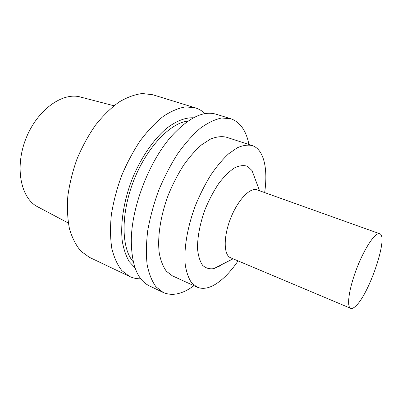 <?xml version="1.0" encoding="UTF-8"?>
<svg xmlns="http://www.w3.org/2000/svg" width="402" height="402" viewBox="0 0 402 402"><rect width="100%" height="100%" fill="white"/><g stroke="black" fill="none" stroke-linecap="round" stroke-linejoin="round"><path stroke-width="0.6" d="M113.937 105.756L80.676 97.093C62.672 91.691 37.009 109.882 25.793 138.971C14.397 167.996 21.015 198.749 37.934 206.935L68.305 223.035M205.045 113.645C202.221 110.912 198.98 108.977 195.332 107.836L152.705 94.741L142.383 93.515C134.886 94.42 127.077 97.284 118.957 102.108C110.811 108.053 102.987 115.741 95.485 125.158C88.365 135.419 82.214 146.67 77.038 158.916C72.576 171.438 69.506 183.885 67.817 196.261C66.983 208.276 67.556 219.226 69.536 229.115C72.265 238.16 76.084 245.547 80.993 251.28L89.43 257.35L129.7 276.516C133.157 278.139 136.856 278.898 140.785 278.797M195.332 107.836L185.659 106.877C178.558 108.027 171.076 111.203 163.217 116.409C155.293 122.771 147.599 130.921 140.142 140.846C133.012 151.634 126.771 163.413 121.414 176.182C116.731 189.211 113.374 202.111 111.334 214.879C110.123 227.236 110.284 238.441 111.821 248.486C114.098 257.637 117.464 265.034 121.922 270.677L129.7 276.516M193.457 117.796C185.252 117.409 175.785 121.087 165.976 128.866C152.891 140.157 140.283 158.825 131.715 180.191C123.585 201.729 120.268 224.004 122.278 241.17C123.695 249.295 126.017 256.119 129.238 261.647L135.047 267.903M188.046 121.097C170.312 122.746 146.524 147.549 133.585 180.92C120.57 214.256 121.334 248.617 133.293 261.813M248.933 144.499C246.22 130.69 240.17 122.097 230.773 118.721L216.12 114.218C203.593 110.5 189.03 117.495 172.423 135.188C149.559 160.137 131.313 207.03 131.303 240.868C131.58 265.134 137.59 280.134 149.333 285.857L163.172 292.445C170.981 295.837 179.699 294.631 189.322 288.827L193.98 285.716M230.773 118.721L221.688 118.007C214.954 119.374 207.784 122.821 200.181 128.354C192.468 135.077 184.915 143.62 177.518 153.981C170.403 165.217 164.091 177.438 158.584 190.643C153.715 204.1 150.107 217.371 147.755 230.462C146.207 243.099 146.001 254.501 147.137 264.667C149.001 273.888 151.956 281.274 155.996 286.832L163.172 292.445M264.647 192.583C268.164 168.976 263.923 149.303 252.144 145.539L226.21 137.152C221.522 136.127 216.311 136.755 210.583 139.032L201.628 144.795C195.462 150.192 189.432 157.026 183.543 165.302C177.88 174.257 172.86 183.99 168.488 194.498C160.433 215.819 157.172 237.677 159.318 253.526C160.8 260.923 163.177 266.853 166.443 271.31L172.272 275.777L197.05 287.123C202.568 289.45 208.844 288.41 215.884 283.998C223.522 279.083 230.914 271.385 238.064 260.903M252.144 145.539C247.717 144.609 242.748 145.368 237.235 147.805L228.552 153.855C222.532 159.468 216.598 166.544 210.759 175.076C205.115 184.297 200.065 194.292 195.608 205.05C187.347 226.869 183.654 249.089 185.287 265.049C186.508 272.476 188.618 278.395 191.613 282.797L197.05 287.123M255.21 179.101L252.014 170.533L247.496 166.317C243.728 165.026 239.376 165.564 234.446 167.935C229.306 171.393 224.11 176.518 218.864 183.322C213.774 190.935 209.251 199.437 205.311 208.829C200.01 223.15 197.281 237.441 197.553 248.938C198.261 255.984 199.955 261.451 202.628 265.335C205.774 268.189 209.517 269.285 213.849 268.616L219.206 266.315L221.994 264.461M379.699 233.743L256.978 189.839C250.109 187.091 237.647 200.156 230.507 218.633C223.281 237.069 223.638 255.124 230.557 257.737L350.675 308.329C352.031 308.847 353.82 307.992 356.046 305.756C369.694 293.033 388.739 235.909 379.699 233.743C375.523 231.909 364.885 247.446 356.981 267.843C349.021 288.224 346.358 306.862 350.675 308.329M259.561 190.764L252.014 170.533M233.085 258.803L213.849 268.616"/></g></svg>
